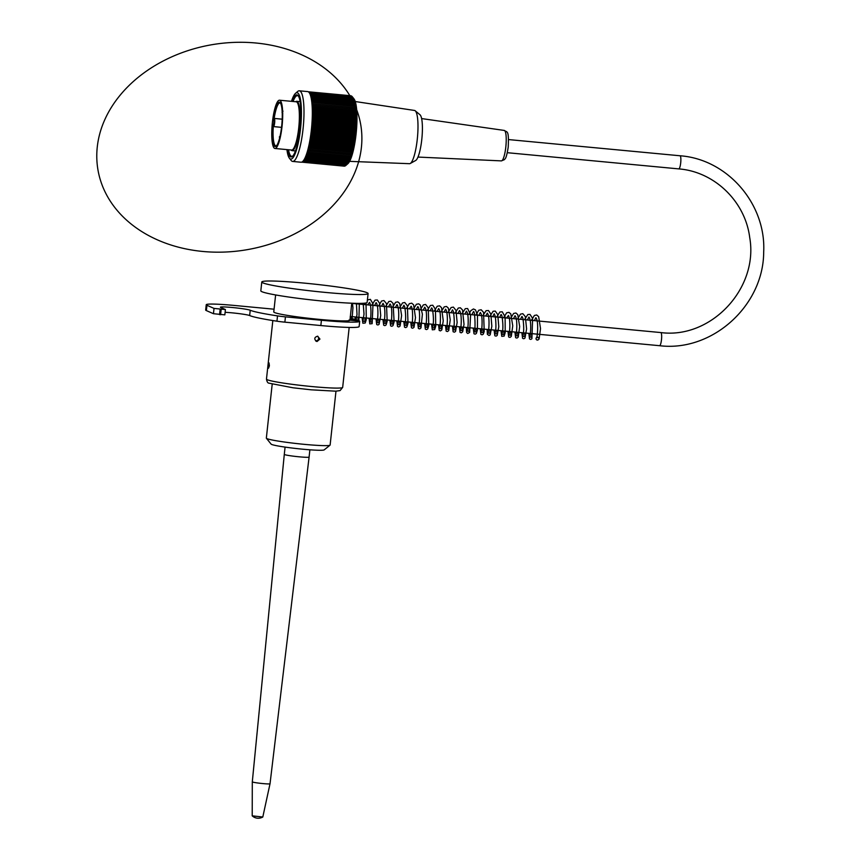 <?xml version="1.0" encoding="UTF-8"?>
<svg xmlns="http://www.w3.org/2000/svg" width="860" height="860" viewBox="0 0 860 860"><rect width="100%" height="100%" fill="white"/><g stroke="black" fill="none" stroke-linecap="round" stroke-linejoin="round"><path stroke-width="1.29" d="M295.646 101.738A24.779 5.106 95.4 0 1 296.754 101.308A24.779 5.106 95.4 0 1 299.323 128.226A24.779 5.106 95.4 0 1 292.088 150.629A24.779 5.106 95.4 0 1 291.088 150.005M279.511 100.212L296.184 101.781A24.241 4.999 95.4 0 1 298.7 128.129A24.241 4.999 95.4 0 1 291.626 150.049L274.953 148.479A24.241 4.999 95.4 0 1 272.255 123.872A24.241 4.999 95.4 0 1 279.511 100.212A24.241 4.999 95.4 0 1 282.026 126.56A24.241 4.999 95.4 0 1 274.953 148.479M273.243 118.981A22.274 4.59 95.4 0 1 280.242 102.748A22.274 4.59 95.4 0 1 281.811 124.775A22.274 4.59 95.4 0 1 276.146 146.114A22.274 4.59 95.4 0 1 272.502 125.689L272.771 125.818A3.386 0.699 -84.6 0 0 273.813 122.765A3.386 0.699 -84.6 0 0 273.512 119.099L274.179 118.411L282.188 119.164M273.286 126.57A21.564 4.45 -84.6 0 0 275.899 145.877A21.564 4.45 -84.6 0 0 276.522 145.738M280.532 103.2A21.564 4.45 -84.6 0 0 279.952 102.942A21.564 4.45 -84.6 0 0 274.179 118.411L282.188 119.207M298.409 96.116A30.476 6.289 -84.6 0 0 297.463 95.643A30.476 6.289 -84.6 0 0 293.077 101.491M288.519 149.758A30.476 6.289 -84.6 0 0 291.733 156.326A30.476 6.289 -84.6 0 0 292.755 156.036M295.517 93.342L297.71 91.45A35.464 7.31 95.4 0 1 299.323 90.805A35.464 7.31 95.4 0 1 303.268 126.807A35.464 7.31 95.4 0 1 292.647 161.422A35.464 7.31 95.4 0 1 291.196 160.487L289.401 158.219A33.325 6.869 -84.6 0 0 300.742 126.56A33.325 6.869 -84.6 0 0 295.517 93.342A33.325 6.869 -84.6 0 0 291.486 101.34M292.647 161.422L300.989 162.218A35.464 7.31 -84.6 0 0 311.599 127.592A35.464 7.31 -84.6 0 0 307.654 91.59L299.323 90.805M350.009 95.944A133.311 103.985 170.2 0 0 121.507 93.568A133.311 103.985 170.2 0 0 216.43 252.173A133.311 103.985 170.2 0 0 350.009 95.944M350.74 95.729L308.267 91.783M308.579 91.988L351.525 96.04A133.311 102.996 -159.7 0 1 351.751 96.288M308.858 92.246L351.88 96.298A133.311 107.048 -158.1 0 1 352.181 96.664M309.17 92.6L352.224 96.664A133.311 110.8 -156.2 0 1 352.557 97.083A133.311 110.8 -156.2 0 1 353.18 97.868A133.311 68.854 178.1 0 0 352.557 97.115A133.311 114.251 -154.1 0 1 353.492 98.352A133.311 62.952 178.9 0 0 352.869 97.664A133.311 117.39 -151.6 0 1 353.793 98.932A133.311 56.889 179.7 0 0 353.17 98.298A133.311 120.206 -148.5 0 1 354.073 99.599A133.311 50.665 -179.6 0 0 353.46 99.029A133.311 122.69 -144.9 0 1 354.352 100.351A133.311 44.311 -178.9 0 0 353.729 99.846A133.311 124.85 -140.4 0 1 354.599 101.179A133.311 37.829 -178.2 0 0 353.987 100.749A133.311 126.656 -134.7 0 1 354.836 102.103A133.311 31.239 -177.5 0 0 354.223 101.727A133.311 128.119 -127.5 0 1 355.062 103.093A133.311 24.574 -176.9 0 0 354.438 102.791A133.311 129.226 -118.4 0 1 355.266 104.168A133.311 17.834 -176.2 0 0 354.632 103.931A133.311 129.978 -107 0 1 355.449 105.318A133.311 11.04 -175.6 0 0 354.815 105.146A133.311 130.387 -93.5 0 1 355.61 106.532A133.311 4.225 -175 0 0 354.965 106.436A133.311 130.419 -79.1 0 1 355.75 107.822A133.311 2.601 -174.4 0 1 355.105 107.79A133.311 130.107 -65.2 0 1 355.879 109.166A133.311 9.428 -173.7 0 1 355.223 109.198A133.311 129.441 -53.3 0 1 355.986 110.575A133.311 16.222 -173.1 0 1 355.32 110.682A133.311 128.409 -43.7 0 1 356.062 112.036A133.311 22.973 -172.5 0 1 355.395 112.208A133.311 127.033 -36.1 0 1 356.126 113.563A133.311 29.659 -171.8 0 1 355.449 113.789A133.311 125.302 -30.1 0 1 356.169 115.122A133.311 36.27 -171.2 0 1 355.481 115.423A133.311 123.238 -25.3 0 1 356.19 116.734A133.311 42.785 -170.5 0 1 355.481 117.1A133.311 120.83 -21.5 0 1 356.18 118.379A133.311 49.17 -169.8 0 1 355.47 118.809A133.311 118.089 -18.3 0 1 356.158 120.067A133.311 55.427 -169.1 0 1 355.438 120.55A133.311 115.025 -15.7 0 1 356.115 121.776A133.311 61.533 -168.3 0 1 355.384 122.324A133.311 111.649 -13.4 0 1 356.051 123.517A133.311 67.467 -167.5 0 1 355.309 124.119A133.311 107.962 -11.5 0 1 355.965 125.27A133.311 73.218 -166.6 0 1 355.202 125.936A133.311 103.985 -9.8 0 1 355.857 127.044A133.311 78.765 -165.7 0 1 355.083 127.764A133.311 99.717 -8.3 0 1 355.728 128.828A133.311 84.097 -164.7 0 1 354.943 129.602A133.311 95.181 -7 0 1 355.588 130.623A133.311 89.204 -163.7 0 1 354.782 131.451A133.311 90.386 -5.8 0 1 355.416 132.418A133.311 94.062 -162.5 0 1 354.599 133.289A133.311 85.333 -4.7 0 1 355.234 134.203A133.311 98.663 -161.2 0 1 354.395 135.117A133.311 80.055 -3.7 0 1 355.029 135.987A133.311 102.996 -159.7 0 1 354.18 136.944A133.311 74.551 -2.8 0 1 354.804 137.75A133.311 107.048 -158.1 0 1 353.944 138.75A133.311 68.854 -1.9 0 1 354.567 139.503A133.311 110.8 -156.2 0 1 353.686 140.535A133.311 62.952 -1.1 0 1 354.309 141.233A133.311 114.251 -154.1 0 1 353.417 142.298A133.311 56.889 -0.3 0 1 354.03 142.932A133.311 117.39 -151.6 0 1 353.127 144.028A133.311 50.665 0.4 0 1 353.739 144.598A133.311 120.206 -148.5 0 1 352.826 145.716A133.311 44.311 1.1 0 1 353.438 146.221A133.311 122.69 -144.9 0 1 352.503 147.372A133.311 37.829 1.8 0 1 353.127 147.812A133.311 124.85 -140.4 0 1 352.17 148.974A133.311 31.239 2.5 0 1 352.793 149.35A133.311 126.656 -134.7 0 1 351.826 150.532A133.311 24.574 3.1 0 1 352.45 150.844A133.311 128.119 -127.5 0 1 351.471 152.037A133.311 17.834 3.8 0 1 352.095 152.274A133.311 129.226 -118.4 0 1 351.095 153.488A133.311 11.04 4.4 0 1 351.729 153.66A133.311 129.978 -107 0 1 350.719 154.864A133.311 4.225 5 0 1 351.364 154.972A133.311 130.387 -93.5 0 1 350.332 156.187A133.311 2.601 5.6 0 0 350.977 156.219A133.311 130.419 -79.1 0 1 349.945 157.434A133.311 9.428 6.3 0 0 350.59 157.401A133.311 130.107 -65.2 0 1 349.536 158.616A133.311 16.222 6.9 0 0 350.203 158.519A133.311 129.441 -53.3 0 1 349.128 159.713A133.311 22.973 7.5 0 0 349.805 159.551A133.311 128.409 -43.7 0 1 348.719 160.745A133.311 29.659 8.2 0 0 349.396 160.508A133.311 127.033 -36.1 0 1 348.311 161.68A133.311 36.27 8.8 0 0 348.999 161.379A133.311 125.302 -30.1 0 1 347.892 162.54A133.311 42.785 9.5 0 0 348.59 162.174A133.311 123.238 -25.3 0 1 347.472 163.314A133.311 49.17 10.2 0 0 348.182 162.884A133.311 120.83 -21.5 0 1 347.053 163.991A133.311 55.427 10.9 0 0 347.773 163.507A133.311 118.089 -18.3 0 1 346.644 164.582A133.311 61.533 11.7 0 0 347.375 164.034A133.311 115.025 -15.7 0 1 346.225 165.088A133.311 67.467 12.5 0 0 346.967 164.475A133.311 111.649 -13.4 0 1 345.817 165.496A133.311 73.218 13.4 0 0 345.913 165.41A133.311 73.218 13.4 0 0 346.376 165.002M352.557 97.083L353.965 98.868A33.325 6.869 95.4 0 1 356.062 134.203A33.325 6.869 95.4 0 1 347.838 163.733L345.913 165.41M345.785 165.486A133.311 107.962 -11.5 0 1 345.408 165.808L302.376 161.744M345.301 165.797A133.311 103.985 -9.8 0 1 345.01 166.023L302.032 161.959M344.806 166.001A133.311 99.717 -8.3 0 1 344.613 166.141L301.763 162.088M344.301 166.109A133.311 95.181 -7 0 1 344.226 166.163L301.623 162.142M302.752 161.422L345.817 165.496M303.139 161.013L346.225 165.088M303.537 160.519L346.644 164.582M303.945 159.917L347.053 163.991M304.354 159.24L347.472 163.314M304.762 158.466L347.892 162.54M305.171 157.606L348.311 161.68M305.579 156.671L348.719 160.745M305.988 155.649L349.128 159.713M306.396 154.542L349.536 158.616M306.794 153.359L349.945 157.434M307.181 152.112L350.332 156.187M307.558 150.833L351.364 154.972M307.568 150.79L350.719 154.864M307.912 149.522L351.729 153.66M307.944 149.414L351.095 153.488M308.267 148.135L352.095 152.274M308.31 147.963L351.471 152.037M308.611 146.705L352.45 150.844M308.665 146.458L351.826 150.532M308.944 145.211L352.793 149.35M309.009 144.899L352.17 148.974M309.267 143.663L353.127 147.812M309.342 143.298L352.503 147.372M309.579 142.083L353.438 146.221M309.664 141.642L352.826 145.716M309.879 140.449L353.739 144.598M309.965 139.944L353.127 144.028M310.159 138.782L354.03 142.932M310.256 138.224L353.417 142.298M310.428 137.084L354.309 141.233M310.524 136.46L353.686 140.535M310.686 135.364L354.567 139.503M310.783 134.676L353.944 138.75M310.922 133.612L354.804 137.75M311.019 132.87L354.18 136.944M311.148 131.849L355.029 135.987M311.234 131.042L354.395 135.117M311.352 130.064L355.234 134.203M351.16 95.868L308.353 91.826M352.557 97.115L309.471 93.052M352.869 97.664L309.772 93.59M353.17 98.298L310.062 94.234M353.46 99.029L310.342 94.955M353.729 99.846L310.6 95.772M353.987 100.749L310.847 96.675M354.223 101.727L311.083 97.653M354.438 102.791L311.288 98.717M354.632 103.931L311.492 99.857M354.815 105.146L311.664 101.071M354.965 106.436L311.815 102.361M355.105 107.79L311.954 103.705L355.75 107.822M312.062 105.028L355.879 109.166M355.223 109.198L312.072 105.124M312.159 106.436L355.986 110.575M355.32 110.682L312.169 106.608M312.223 107.898L356.062 112.036M355.395 112.208L312.234 108.134M312.277 109.413L356.126 113.563M355.449 113.789L312.287 109.715M312.309 110.983L356.169 115.122M355.481 115.423L312.32 111.348M312.331 112.585L356.19 116.734M355.481 117.1L312.331 113.025M312.32 114.24L356.18 118.379M355.47 118.809L312.309 114.735M312.287 115.917L356.158 120.067M355.438 120.55L312.277 116.476M312.244 117.626L356.115 121.776M355.384 122.324L312.223 118.25M312.18 119.368L356.051 123.517M355.309 124.119L312.148 120.045M312.083 121.131L355.965 125.27M355.202 125.936L312.04 121.862M311.976 122.905L355.857 127.044M355.083 127.764L311.922 123.689M311.847 124.689L355.728 128.828M354.943 129.602L311.782 125.528M311.696 126.484L355.588 130.623M354.782 131.451L311.621 127.366M311.535 128.269L355.416 132.418M354.599 133.289L311.438 129.215M286.928 149.608A33.325 6.869 -84.6 0 0 289.401 158.219M292.153 101.405A31.186 6.429 95.4 0 1 298.119 95.686A31.186 6.429 95.4 0 1 300.301 126.528A31.186 6.429 95.4 0 1 292.389 156.402A31.186 6.429 95.4 0 1 287.595 149.672M355.255 101.534L414.531 110.456A26.735 5.515 95.4 0 1 415.208 110.79A26.735 5.515 95.4 0 1 417.25 139.503A26.735 5.515 95.4 0 1 410.231 163.497A26.735 5.515 95.4 0 1 409.5 163.69L349.601 161.357M415.208 110.79L420.002 114.778A23.166 4.773 95.4 0 1 421.765 139.675A23.166 4.773 95.4 0 1 415.692 160.465L410.231 163.497M285.445 316.856A10.696 0.71 -173.8 0 1 277.522 315.889L276.942 321.199A10.696 0.71 6.2 0 0 284.864 322.156L285.445 316.856L321.414 320.253A48.128 3.204 6.2 0 0 359.706 321.253A48.128 3.204 6.2 0 0 359.673 321.102L349.966 320.189A38.324 2.548 -173.8 0 1 349.966 320.2A38.324 2.548 -173.8 0 1 311.589 318.598A38.324 2.548 -173.8 0 1 273.77 311.922L275.619 294.937M350.063 319.135L356.61 319.759A48.128 3.204 6.2 0 0 350.127 318.264M274.071 309.202L234.608 305.472A35.647 2.376 6.2 0 0 206.239 304.73A35.647 2.376 6.2 0 0 206.948 305.3L214.022 308.407L225.417 309.557L220.719 307.45A15.147 1.01 -173.8 0 1 220.407 307.213A15.147 1.01 -173.8 0 1 234.017 307.676A15.147 1.01 -173.8 0 1 250.228 310.245A63.274 4.214 6.2 0 0 277.522 315.889M359.706 321.253L359.136 326.563A48.128 3.204 -173.8 0 1 320.844 325.553L284.864 322.156M269.395 365.812L268.524 368.231L269.029 362.909L269.395 365.812M356.61 319.759L356.986 320.844M349.988 320.038L351.751 303.214M315.706 340.936L315.835 340.958C318.716 340.281 319.372 338.7 317.77 336.206M364.952 291.97A53.471 3.558 6.2 0 0 305.988 283.273A53.471 3.558 6.2 0 0 261.784 281.994A53.471 3.558 6.2 0 0 325.553 292.432A53.471 3.558 6.2 0 0 368.101 293.55A53.471 3.558 6.2 0 0 364.952 291.97M368.101 293.55L367.134 302.387A53.471 3.558 -173.8 0 1 313.599 300.151A53.471 3.558 -173.8 0 1 260.827 290.841L261.784 281.994M317.652 336.195L319.942 339.077L317.071 341.495L316.286 341.291C313.943 338.862 314.405 337.163 317.652 336.195M276.942 321.199A63.274 4.214 -173.8 0 1 249.658 315.545A15.147 1.01 6.2 0 0 225.116 312.32M225.417 309.557L224.847 314.857L213.452 313.707L206.378 310.6A35.647 2.376 -173.8 0 1 205.669 310.03L206.239 304.73M219.547 314.652L220.128 309.342M309.89 449.801L309.095 457.079A12.481 0.828 -173.8 0 1 296.603 456.552A12.481 0.828 -173.8 0 1 284.294 454.381L285.079 447.103M262.805 817L252.216 815.85A8.912 8.912 0 0 0 262.805 817L270.019 783.772A8.912 0.591 -173.8 0 1 270.019 783.772A8.912 0.591 -173.8 0 1 261.096 783.395A8.912 0.591 -173.8 0 1 252.302 781.847A8.912 0.591 -173.8 0 1 252.302 781.837L284.294 454.381M252.216 815.85L252.302 781.847M536.059 338.485A1.43 1.387 -66.3 0 1 538.381 337.529A1.43 1.387 -66.3 0 1 538.543 339.485A1.43 1.387 -66.3 0 1 536.059 338.485M335.981 391.171L330.122 445.05A32.078 2.139 -173.8 0 1 330.036 445.179A32.078 2.139 -173.8 0 1 318.598 445.437A32.078 2.139 -173.8 0 1 285.531 442.18A32.078 2.139 -173.8 0 1 266.396 438.267A32.078 2.139 -173.8 0 1 266.342 438.116L272.19 384.248M330.036 445.179L324.166 449.887A26.735 1.784 -173.8 0 1 314.62 450.102A26.735 1.784 -173.8 0 1 287.079 447.383A26.735 1.784 -173.8 0 1 271.126 444.125L266.396 438.267M507.314 152.704L678.766 168.893A6.59 1.355 -84.6 0 0 680.744 162.465A6.59 1.355 -84.6 0 0 680.013 155.768L508.561 139.578M678.766 168.893C714.445 171.656 745.265 201.444 749.726 237.618C758.703 288.433 711.048 339.206 660.803 332.562A6.59 1.355 95.4 0 1 661.534 339.259A6.59 1.355 95.4 0 1 659.566 345.698C712.026 352.181 763.519 305.859 763.68 252.184C766.282 203.981 727.431 159.132 680.013 155.768M273.512 126.603L281.532 127.355M273.512 119.099A0.71 0.699 -65.2 0 1 274.275 118.454A4.096 0.849 95.4 0 1 274.662 122.754A4.096 0.849 95.4 0 1 273.448 126.603A4.096 0.849 95.4 0 1 273.394 126.592A0.71 0.699 114.8 0 1 273.168 126.528L281.532 127.366M272.771 125.818A0.71 0.699 114.8 0 0 273.168 126.528L273.018 126.463M417.971 157.068L501.38 160.885A15.297 3.15 -84.6 0 0 505.809 147.049A15.297 3.15 -84.6 0 0 504.25 130.43L421.615 118.572M320.844 325.553L321.414 320.253M312.169 386.581A38.324 2.548 -173.8 0 1 266.471 379.11C266.976 381.808 267.815 383.151 268.976 383.162L293.013 387.785L311.137 389.816L335.765 391.182L340.087 390.59L342.667 387.376A38.324 2.548 -173.8 0 1 312.169 386.581M249.658 315.545L250.228 310.245M206.378 310.6L206.948 305.3M220.59 314.749L221.16 309.439M213.452 313.707L214.022 308.407M350.235 316.48L659.566 345.698M351.729 303.376L660.803 332.562M300.118 101.62L296.754 101.308M295.464 150.951L292.088 150.629M283.004 111.144L282.037 112.273L282.768 113.617M280.296 135.88L279.328 137.019L280.059 138.363M504.25 130.43C507.002 132.644 509.066 129.172 508.217 147.092C506.207 159.992 504.971 158.433 504.401 159.648L501.38 160.885M272.835 320.554L266.471 379.11M349.181 327.423L342.667 387.376M270.029 783.761L309.095 457.079M538.381 337.529L536.586 337.69C537.382 337.367 538.532 323.209 536.565 318.91L535.887 317.695L534.339 320.619M531.63 333.615L531.695 337.227L529.642 337.034C530.244 337.819 531.813 322.909 529.394 317.706L528.932 317.039L527.395 319.963M524.686 332.96L524.75 336.561L522.697 336.378C523.955 332.712 524.041 326.725 522.944 318.426L521.966 316.383L520.45 319.307M517.731 332.304L517.817 335.938L515.731 335.744C516.634 335.443 517.698 320.027 515.527 316.469L515.033 315.706L513.495 318.651M510.786 331.648L510.851 335.26L508.798 335.045C509.647 335.26 510.818 319.103 508.443 315.512L506.562 317.996M503.842 330.992L503.917 334.572L501.875 334.389C503.175 330.433 503.218 324.317 501.982 316.018L501.143 314.416L499.617 317.34M496.897 330.337L496.983 333.949L494.908 333.777C496.091 330.562 496.231 324.8 495.338 316.502L494.199 313.739L492.662 316.684M489.953 329.681L490.028 333.315L487.964 333.099C488.802 332.841 489.921 317.931 487.835 314.018L487.298 313.126L485.717 316.029M483.008 329.025L483.073 332.627L481.03 332.422C481.847 332.089 482.965 317.63 480.955 313.513L480.321 312.47L478.784 315.373M476.064 328.369L476.139 331.981L474.075 331.799C475.827 331.465 474.935 308.837 473.344 311.782L471.828 314.717M469.119 327.714L469.194 331.347L467.12 331.143C467.99 330.896 469.098 315.792 466.958 311.987L466.432 311.127L464.884 314.061M462.175 327.058L462.239 330.648L460.197 330.444C460.648 331.777 462.465 317.114 459.928 311.116L459.498 310.492L457.95 313.406M455.23 326.402L455.305 329.993L453.252 329.81C454.51 326.112 454.585 320.124 453.478 311.825L452.521 309.815L450.995 312.75M448.286 325.746L448.361 329.38L446.286 329.187C446.813 330.089 448.501 315.932 446.136 310.041L445.587 309.159L444.039 312.094M441.341 325.091L441.406 328.713L439.352 328.498C440.159 328.23 441.309 313.803 439.299 309.611L438.675 308.536L437.106 311.438M434.397 324.435L434.461 328.025L432.419 327.843C433.752 323.725 433.773 317.544 432.472 309.277L431.688 307.869L430.161 310.783M427.441 323.779L427.527 327.402L425.453 327.219C426.345 326.832 427.409 311.685 425.27 308.02L424.733 307.181L423.206 310.127M420.497 323.123L420.572 326.746L418.508 326.531C419.368 326.305 420.475 311.212 418.347 307.385L417.831 306.547L416.272 309.471M413.563 322.468L413.617 326.048L411.585 325.854C412.596 325.499 413.423 308.697 411.155 306.246L409.328 308.815M406.608 321.812L406.694 325.413L404.63 325.231C405.941 321.307 405.985 315.212 404.77 306.934L403.91 305.225L402.383 308.16M399.663 321.156L399.75 324.79L397.675 324.585C398.083 325.843 399.954 311.933 397.524 305.44L396.998 304.58L395.428 307.504M392.73 320.5L392.784 324.102L390.741 323.897C391.601 323.607 392.676 308.45 390.569 304.73L390.053 303.956L388.494 306.848M385.774 319.845L385.85 323.446L383.796 323.263C384.194 323.758 385.828 312.567 384.087 305.472L383.065 303.268L381.539 306.192M378.83 319.189L378.905 322.822L376.831 322.629C377.379 323.553 379.066 309.03 376.637 303.376L376.132 302.591L374.594 305.536M371.885 318.533L371.95 322.145L369.897 321.93C370.8 321.962 371.864 305.633 369.531 302.376L367.661 304.881M364.941 317.877L365.005 321.457L362.963 321.264L364.006 314.007L363.189 303.29M361.092 303.365L360.716 304.225M357.996 317.222L358.082 320.834L356.008 320.662L357.007 314.394L356.427 303.354M351.052 316.566L351.127 320.2L349.063 319.985M536.619 339.775L537.855 340.044L539.091 339.023L540.521 328.595L538.661 316.695L536.704 314.975L534.383 315.459L531.405 320.339M528.803 333.347L529.524 338.98L530.77 339.41L531.91 338.733L532.63 318.383L529.996 314.394L527.825 314.556L524.46 319.683M521.859 332.691L522.579 338.335L523.837 338.754L524.987 338.066L526.589 328.918L525.352 316.673L522.837 313.674L520.472 314.137L517.516 319.028M514.904 332.035L515.635 337.69L516.967 338.098L518.247 337.077L519.677 326.563L517.763 314.631L515.925 313.008L513.624 313.438L510.56 318.372M507.959 331.379L508.69 337.023L510.034 337.41L511.281 336.421L512.743 325.789L510.797 313.9L508.937 312.363L506.68 312.782L503.627 317.716M501.014 330.724L501.756 336.346L504.121 336.12L505.207 332.659L505.121 316.846L502.251 311.793L499.896 311.997L496.682 317.06M494.07 330.068L494.822 335.733L496.026 336.142L497.209 335.443L498.789 326.692L497.746 314.556L495.263 311.094L493.135 311.266L489.727 316.405M487.125 329.412L487.373 334.336L489.05 335.486L490.2 334.841L491.834 326.23L490.845 314.04L488.469 310.524L486.094 310.686L482.783 315.749M480.192 328.756L480.88 334.368L482.127 334.819L483.288 334.142L484.223 331.519L483.556 312.373L481.191 309.761L478.762 310.245L475.849 315.093M473.237 328.101L473.978 333.755L475.182 334.175L476.365 333.476L477.429 329.982L477.493 315.018L475.451 309.858L473.419 308.966L470.753 310.718L468.893 314.438M466.292 327.445L466.614 332.54L467.743 333.487L469.667 332.39L470.603 314.792L467.636 308.546L465.292 308.675L461.949 313.782M459.347 326.789L460.068 332.411L461.315 332.831L462.669 331.842L464.013 324.295L462.508 309.923L460.326 307.772L458.272 308.052L455.015 313.126M452.403 326.133L453.134 331.756L454.392 332.175L455.542 331.487L457.133 322.554L456.004 310.374L453.381 307.106L451.102 307.525L448.06 312.47M445.458 325.478L446.168 331.121L447.404 331.562L448.726 330.638L450.231 319.78L448.35 308.116L446.512 306.461L444.212 306.869L441.115 311.815M438.514 324.822L439.223 330.466L440.471 330.885L441.814 329.917L443.255 320.737L441.524 307.654L439.557 305.837L437.202 306.257L434.171 311.159M431.548 324.166L432.3 329.81L434.665 329.573L435.74 326.198L435.45 309.342L432.763 305.236L430.409 305.472L427.226 310.503M424.614 323.51L425.356 329.176L426.603 329.584L427.732 328.907L428.807 325.456L428.237 307.837L425.614 304.472L423.346 304.902L420.271 309.847M417.67 322.855L418.401 328.509L419.744 328.896L420.991 327.907L422.389 314.19L420.293 305.042L418.723 303.849L416.38 304.268L413.337 309.192M410.736 322.199L411.456 327.81L412.714 328.23L414.004 327.327L415.487 317.662L413.628 304.848L411.736 303.182L409.306 303.688L406.393 308.536M403.781 321.543L404.533 327.187L405.737 327.606L406.92 326.908L408.005 323.274L407.404 305.848L404.781 302.505L402.523 302.924L399.438 307.88M396.836 320.887L397.546 326.531L398.782 326.972L400.104 326.037L401.609 315.534L399.75 303.537L397.836 301.86L395.589 302.29L392.493 307.224M389.902 320.232L390.623 325.875L391.827 326.295L392.988 325.628L394.127 321.877L393.074 303.397L390.881 301.237L388.806 301.516L385.56 306.568M382.958 319.576L383.689 325.231L384.904 325.639L386.097 324.929L387.172 321.307L386.473 303.601L383.947 300.559L381.582 301.011L378.604 305.913M376.003 318.92L376.712 324.564L377.948 325.005L379.088 324.349L380.711 315.631L379.658 303.376L377.357 300.011L375.046 300.118L371.66 305.257M369.058 318.264L369.779 323.897L372.144 323.661L373.014 303.784L370.348 299.344L367.403 299.946M365.328 303.096L364.726 304.601M362.103 317.609L362.845 323.231L365.21 323.005L366.285 319.683L366.037 302.967M357.996 303.376L357.781 303.945M355.169 316.953L355.169 320.673M358.878 321.027L359.329 303.387M351.944 320.371L352.944 307.729L352.471 303.247"/></g></svg>
